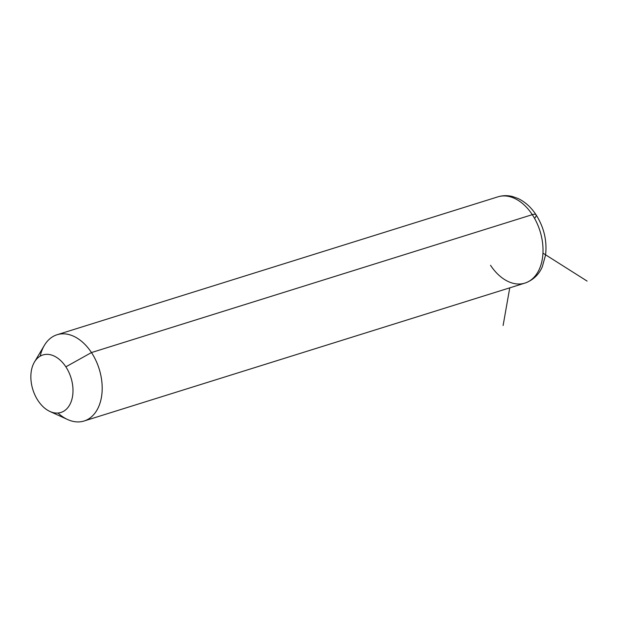 <?xml version="1.0" encoding="UTF-8"?>
<svg xmlns="http://www.w3.org/2000/svg" width="618" height="618" viewBox="0 0 618 618"><rect width="100%" height="100%" fill="white"/><g stroke="black" fill="none" stroke-linecap="round" stroke-linejoin="round"><path stroke-width="0.93" d="M34.461 362.024L44.38 345.354A45.199 29.95 72.6 0 1 91.472 352.561L65.856 366.829A30.135 19.969 -107.4 0 0 34.461 362.024A30.135 19.969 -107.4 0 0 37.999 400.572A30.135 19.969 -107.4 0 0 49.927 411.472A30.135 19.969 -107.4 0 0 71.263 401.368A30.135 19.969 -107.4 0 0 65.856 366.829L91.472 352.561A45.199 29.95 72.6 0 1 99.591 404.365A45.199 29.95 72.6 0 1 67.586 419.522L49.927 411.472M37.999 400.572A30.135 19.969 72.6 0 1 36.114 359.668A30.135 19.969 72.6 0 1 65.856 366.829A30.135 19.969 72.6 0 1 67.741 407.741A30.135 19.969 72.6 0 1 37.999 400.572M532.299 214.662A45.199 29.95 72.6 0 1 524.898 283.106A45.199 29.95 -107.4 0 0 532.299 214.662L91.472 352.561L532.299 214.662A45.199 29.95 -107.4 0 0 497.915 196.841A45.199 29.95 72.6 0 1 532.299 214.662A10.043 2.982 -33.3 0 1 536.045 214.77A10.043 2.982 146.7 0 0 532.299 214.662M57.984 413.025A45.199 29.95 -107.4 0 0 84.079 421.005A45.199 29.95 -107.4 0 0 91.472 352.561A45.199 29.95 -107.4 0 0 57.088 334.732A45.199 29.95 -107.4 0 0 40.193 356.153M534.84 218.046A10.043 2.982 146.7 0 0 536.045 214.77C531.14 207.3 525.115 201.87 517.969 198.463L512.685 196.578C507.679 195.28 502.751 195.365 497.915 196.841L57.088 334.732M490.514 265.276A45.199 29.95 -107.4 0 0 524.898 283.106L84.079 421.005M509.75 287.849L503.114 325.501M542.944 253.141L587.1 281.09M524.898 283.106C535.435 279.413 540.271 271.603 542.303 266.76L545.578 254.964C547.154 240.734 543.979 227.331 536.045 214.77"/></g></svg>

